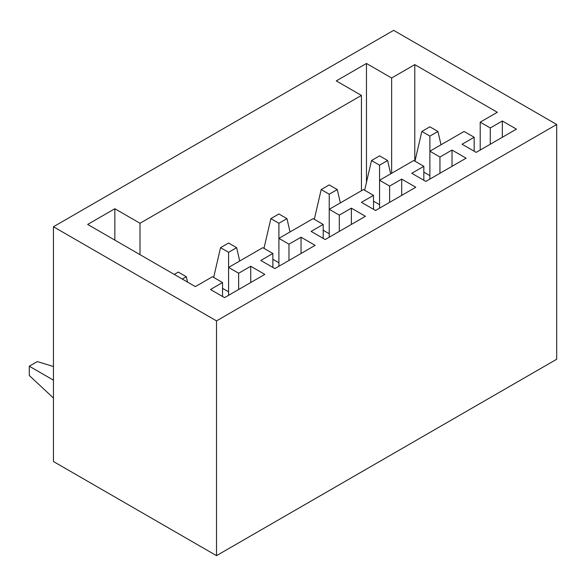 <?xml version="1.0" encoding="UTF-8"?>
<svg xmlns="http://www.w3.org/2000/svg" width="586" height="586" viewBox="0 0 586 586"><rect width="100%" height="100%" fill="white"/><g stroke="black" fill="none" stroke-linecap="round" stroke-linejoin="round"><path stroke-width="0.88" d="M182.283 279.053L186.304 276.731L178.261 272.08L174.232 274.402M186.304 276.731L187.542 282.086M140.01 254.646L140.01 223.266L114.849 208.741L114.849 240.121M114.849 208.741L87.673 224.431L195.365 286.605L212.476 276.731L222.541 282.54L222.541 296.487M216.505 555.653L53.451 461.519L53.451 226.753L393.646 30.347L556.7 124.481L216.505 320.894L216.505 555.653L556.7 359.247L556.7 124.481M53.451 226.753L216.505 320.894M140.01 223.266L361.437 95.423L336.276 80.897L366.47 63.464L366.47 182.312M391.638 173.295L391.638 77.997L366.47 63.464M391.638 77.997L414.785 64.628L497.316 112.278L480.205 122.159L480.205 150.053M222.541 282.54L210.469 289.513L224.555 297.644L264.813 274.402L250.727 266.271L238.649 273.244L228.584 267.428L262.806 247.673L272.871 253.482L260.792 260.455L274.885 268.593L315.143 245.351L301.05 237.213L288.971 244.186L278.907 238.377L313.129 218.615L323.194 224.431L311.115 231.404L325.208 239.535L365.466 216.293L351.373 208.162L339.294 215.135L329.229 209.319L363.452 189.564L373.516 195.372L361.437 202.346L375.531 210.484L415.789 187.242L401.703 179.104L389.624 186.077L379.56 180.268L413.775 160.505L423.839 166.321L411.768 173.295L425.854 181.426L466.119 158.183L452.026 150.053L439.947 157.019L429.882 151.21L464.105 131.454L474.169 137.263L462.09 144.237L476.184 152.375L516.442 129.132L502.349 120.994L490.27 127.968L480.205 122.159M53.451 366.499L37.343 361.577L29.3 366.221L29.3 375.509L53.451 398.048M53.451 380.168L29.3 366.221M250.727 266.271L250.727 282.54M238.649 273.244L238.649 289.513M228.584 252.317L236.627 247.673L228.584 243.029L220.534 247.673L228.584 252.317L228.584 295.322M272.871 253.482L272.871 267.428M301.05 237.213L301.05 253.482M288.971 244.186L288.971 260.455M278.907 223.266L286.957 218.622L278.907 213.971L270.864 218.622L278.907 223.266L278.907 266.271M323.194 224.431L323.194 238.377M351.373 208.162L351.373 224.431M339.294 215.135L339.294 231.404M329.229 194.208L337.28 189.564L329.229 184.92L321.187 189.564L329.229 194.208L329.229 237.213M373.516 195.372L373.516 209.319M401.703 179.104L401.703 195.372M389.624 186.077L389.624 202.346M379.56 165.157L387.602 160.513L379.56 155.861L371.509 160.513L379.56 165.157L379.56 208.162M423.839 166.321L423.839 180.268M452.026 150.053L452.026 166.321M439.947 157.019L439.947 173.295M414.961 161.194L421.832 131.454L429.882 136.099L429.882 179.104M474.169 137.263L474.169 151.21M502.349 120.994L502.349 137.263M490.27 127.968L490.27 144.237M414.785 161.091L414.785 64.628M361.437 190.728L361.437 95.423M423.839 172.13L429.882 175.617M441.009 144.786L437.925 131.454L429.882 126.81L421.832 131.454M429.882 136.099L437.925 131.454M387.602 160.513L390.686 173.844M371.509 160.513L364.639 190.245M373.516 201.188L379.56 204.675M337.28 189.564L340.356 202.895M321.187 189.564L314.316 219.303M323.194 230.239L329.229 233.726M286.957 218.622L290.033 231.953M270.864 218.622L263.986 248.354M272.871 259.298L278.907 262.784M236.627 247.673L239.711 261.004M220.534 247.673L213.663 277.412M222.541 288.349L228.584 291.835"/></g></svg>
